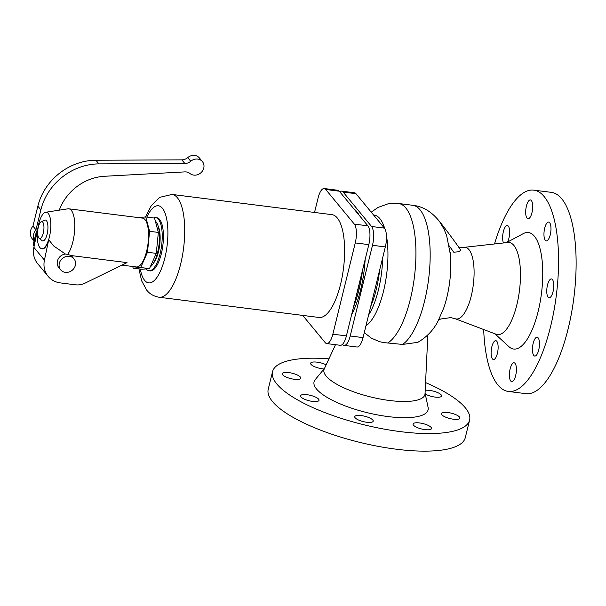 <?xml version="1.0" encoding="UTF-8"?>
<svg xmlns="http://www.w3.org/2000/svg" width="606" height="606" viewBox="0 0 606 606"><rect width="100%" height="100%" fill="white"/><g stroke="black" fill="none" stroke-linecap="round" stroke-linejoin="round"><path stroke-width="0.91" d="M494.504 243.968A101.46 35.58 97.2 0 1 533.772 190.132A101.46 35.58 97.2 0 1 544.18 196.586A101.46 35.58 97.2 0 1 553.876 311.151A101.46 35.58 97.2 0 1 508.32 391.446A101.46 35.58 97.2 0 1 497.905 384.984A101.46 35.58 97.2 0 1 483.686 329.528M533.772 190.132L551.339 192.352A101.46 35.58 97.2 0 1 561.754 198.813A101.46 35.58 97.2 0 1 571.443 313.378A101.46 35.58 97.2 0 1 525.887 393.665L508.32 391.446M458.697 247.18L464.204 247.339L507.752 242.491A46.412 16.279 97.2 0 1 513.896 245.453A46.412 16.279 97.2 0 1 517.971 299.758A46.412 16.279 97.2 0 1 496.155 334.254L455.182 318.726L450.735 317.612L440.562 319.044L438.517 320.188M506.427 242.642L523.258 233.636A58.714 20.589 97.2 0 1 534.431 236.272A58.714 20.589 97.2 0 1 538.628 309.431A58.714 20.589 97.2 0 1 508.964 346.693L494.905 333.785M371.228 212.161L378.152 207.388L387.931 203.866L398.528 203.495L412.769 205.298A71.235 24.982 97.2 0 1 429.669 268.541A71.235 24.982 97.2 0 1 402.596 344.428L383.431 342.572L379.235 341.579L371.486 338.201L364.274 332.649M354.025 209.055A61.032 21.399 97.2 0 1 356.782 211.6A61.032 21.399 97.2 0 1 359.237 215.357M324.521 368.38L315.181 379.689A58.714 17.218 13.8 0 0 316.514 388.999A58.714 17.218 13.8 0 0 381.644 415.64A58.714 17.218 13.8 0 0 428.101 407.429L425.071 393.074M335.497 344.685L324.248 368.963A51.98 15.241 13.8 0 0 326.142 376.084A51.98 15.241 13.8 0 0 381.727 399.309A51.98 15.241 13.8 0 0 425.041 393.718L427.859 334.891M328.929 358.85A101.46 29.747 13.8 0 0 272.541 371.698L268.223 389.257A101.46 29.747 13.8 0 0 272.488 401.536A101.46 29.747 13.8 0 0 378.182 446.357A101.46 29.747 13.8 0 0 465.287 437.653L469.597 420.102A101.46 29.747 13.8 0 0 465.332 407.815A101.46 29.747 13.8 0 0 425.571 382.591M272.541 371.698A101.46 29.747 13.8 0 0 276.806 383.977A101.46 29.747 13.8 0 0 382.492 428.798A101.46 29.747 13.8 0 0 469.597 420.102M402.596 344.428L417.754 342.36M515.07 363.395A9.499 3.333 97.2 0 1 515.971 374.122A9.499 3.333 97.2 0 1 511.706 381.636A9.499 3.333 97.2 0 1 510.737 381.03A9.499 3.333 97.2 0 1 509.828 370.311A9.499 3.333 97.2 0 1 514.093 362.789A9.499 3.333 97.2 0 1 515.07 363.395M492.458 358.911A9.499 3.333 97.2 0 1 491.549 348.185A9.499 3.333 97.2 0 1 495.814 340.67A9.499 3.333 97.2 0 1 496.791 341.269A9.499 3.333 97.2 0 1 497.693 351.995A9.499 3.333 97.2 0 1 493.428 359.517A9.499 3.333 97.2 0 1 492.458 358.911M503.488 242.968A9.499 3.333 97.2 0 1 503.238 232.166A9.499 3.333 97.2 0 1 507.328 225.515A9.499 3.333 97.2 0 1 508.305 226.121A9.499 3.333 97.2 0 1 507.563 242.036M531.356 200.548A9.499 3.333 97.2 0 1 532.265 211.267A9.499 3.333 97.2 0 1 527.993 218.789A9.499 3.333 97.2 0 1 527.023 218.183A9.499 3.333 97.2 0 1 526.114 207.457A9.499 3.333 97.2 0 1 530.379 199.942A9.499 3.333 97.2 0 1 531.356 200.548M549.634 222.667A9.499 3.333 97.2 0 1 550.543 233.393A9.499 3.333 97.2 0 1 546.271 240.908A9.499 3.333 97.2 0 1 545.302 240.309A9.499 3.333 97.2 0 1 544.393 229.583A9.499 3.333 97.2 0 1 548.657 222.061A9.499 3.333 97.2 0 1 549.634 222.667M548.104 297.167A9.499 3.333 97.2 0 1 547.195 286.441A9.499 3.333 97.2 0 1 551.46 278.927A9.499 3.333 97.2 0 1 552.43 279.533A9.499 3.333 97.2 0 1 553.339 290.259A9.499 3.333 97.2 0 1 549.074 297.773A9.499 3.333 97.2 0 1 548.104 297.167M538.113 337.822A9.499 3.333 97.2 0 1 539.022 348.548A9.499 3.333 97.2 0 1 534.757 356.063A9.499 3.333 97.2 0 1 533.78 355.457A9.499 3.333 97.2 0 1 532.879 344.731A9.499 3.333 97.2 0 1 537.143 337.216A9.499 3.333 97.2 0 1 538.113 337.822M366.728 422.261A9.499 2.788 -166.2 0 1 354.745 416.648A9.499 2.788 -166.2 0 1 361.199 415.572A9.499 2.788 -166.2 0 1 373.19 421.185A9.499 2.788 -166.2 0 1 366.728 422.261M425.064 429.639A9.499 2.788 -166.2 0 1 413.072 424.026A9.499 2.788 -166.2 0 1 419.534 422.943A9.499 2.788 -166.2 0 1 431.525 428.556A9.499 2.788 -166.2 0 1 425.064 429.639M447.857 412.519A9.499 2.788 -166.2 0 1 459.848 418.125A9.499 2.788 -166.2 0 1 453.386 419.208A9.499 2.788 -166.2 0 1 441.395 413.595A9.499 2.788 -166.2 0 1 447.857 412.519M425.207 390.325A9.499 2.788 -166.2 0 1 429.578 390.393A9.499 2.788 -166.2 0 1 441.569 396.006A9.499 2.788 -166.2 0 1 435.108 397.089A9.499 2.788 -166.2 0 1 425.268 393.998M324.013 368.986A9.499 2.788 -166.2 0 1 322.604 368.849A9.499 2.788 -166.2 0 1 310.613 363.236A9.499 2.788 -166.2 0 1 317.074 362.161A9.499 2.788 -166.2 0 1 326.164 364.827M294.281 379.28A9.499 2.788 -166.2 0 1 282.29 373.667A9.499 2.788 -166.2 0 1 288.751 372.584A9.499 2.788 -166.2 0 1 300.743 378.197A9.499 2.788 -166.2 0 1 294.281 379.28M312.56 401.407A9.499 2.788 -166.2 0 1 300.568 395.794A9.499 2.788 -166.2 0 1 307.03 394.711A9.499 2.788 -166.2 0 1 319.021 400.324A9.499 2.788 -166.2 0 1 312.56 401.407M450.19 252.134A51.593 18.089 97.2 0 1 450.455 254.861A51.593 18.089 97.2 0 1 443.736 308.022L437.986 321.18C433.495 330.065 426.745 337.133 417.739 342.367M458.659 251.77L453.765 252.202L449.288 245.938M446.652 235.537L443.971 229.06L439.63 221.652M439.236 221.114A19.43 0.5 53.3 0 1 452.477 238.499A19.43 0.5 53.3 0 1 460.651 250.293L458.644 251.785M342.488 344.322L342.595 344.45A14.68 5.151 -82.8 0 0 344.102 345.39A14.68 5.151 -82.8 0 0 350.215 335.997L372.493 245.294A14.68 5.151 -82.8 0 0 371.569 226.492L343.132 192.072A14.68 5.151 -82.8 0 0 341.625 191.132A14.68 5.151 -82.8 0 0 339.761 191.791M365.153 259.519A61.032 21.399 97.2 0 1 351.631 314.59M362.585 269.988A61.032 21.399 97.2 0 1 353.54 306.81M359.911 280.881A58.282 20.437 97.2 0 1 356.214 295.917M341.625 191.132L354.457 192.761A14.68 5.151 97.2 0 1 355.964 193.693L384.409 228.114A14.68 5.151 97.2 0 1 385.333 246.922L363.055 337.618A14.68 5.151 97.2 0 1 356.942 347.011L344.102 345.39M324.21 188.542L337.762 190.261A14.68 5.151 97.2 0 1 339.269 191.193L367.887 225.833A14.68 5.151 97.2 0 1 368.812 244.635L346.397 335.906A14.68 5.151 97.2 0 1 340.277 345.291L326.732 343.579A14.68 5.151 -82.8 0 0 332.845 334.186L355.26 242.923A14.68 5.151 -82.8 0 0 354.336 224.122L325.717 189.481A14.68 5.151 -82.8 0 0 324.21 188.542A14.68 5.151 -82.8 0 0 318.097 197.935L314.529 212.456M302.72 315.408L325.225 342.648A14.68 5.151 -82.8 0 0 326.732 343.579M138.933 268.867L141.63 280.813L146.72 290.168C147.993 291.736 151.402 295.895 159.067 297.243L318.968 317.461A51.805 18.165 -82.8 0 0 342.238 276.465A51.805 18.165 -82.8 0 0 337.284 217.963A51.805 18.165 -82.8 0 0 331.967 214.66L172.066 194.443L159.62 197.359L151.189 205.858L145.478 216.971M146.129 268.905A26.77 9.385 -82.8 0 0 146.22 269.026A26.77 9.385 -82.8 0 0 148.97 270.73L150.174 270.882A26.77 9.385 -82.8 0 0 162.196 249.695A26.77 9.385 -82.8 0 0 159.636 219.47A26.77 9.385 -82.8 0 0 156.886 217.766L155.689 217.615A26.77 9.385 -82.8 0 0 153.682 217.948M148.97 270.73A26.77 9.385 -82.8 0 0 160.991 249.543A26.77 9.385 -82.8 0 0 158.431 219.319A26.77 9.385 -82.8 0 0 155.689 217.615M158.227 226.296A21.157 7.416 97.2 0 1 159.689 245.104A21.157 7.416 97.2 0 1 153.598 262.959M150.288 266.807A23.748 8.325 -82.8 0 0 158.954 245.278A23.748 8.325 -82.8 0 0 156.136 221.925A23.748 8.325 -82.8 0 0 155.356 221.145M140.69 267.519L147.485 252.263L149.584 231.31L145.751 216.948L154.53 218.054L158.363 232.424L156.272 253.369L149.477 268.625L141.956 269.253L133.168 268.14L140.69 267.519L149.477 268.625M132.737 266.496L133.168 268.14M138.229 217.577L145.751 216.948M121.897 265.125L136.373 266.958A24.611 8.628 -82.8 0 0 147.425 247.483A24.611 8.628 -82.8 0 0 145.069 219.698A24.611 8.628 -82.8 0 0 142.546 218.13L68.773 208.805A24.611 8.628 -82.8 0 0 67.895 208.82L45.708 212.267A18.369 6.439 -82.8 0 0 37.951 227.697A18.369 6.439 -82.8 0 0 39.867 247.536A18.369 6.439 -82.8 0 0 41.125 248.536A18.369 6.439 -82.8 0 0 49.828 235.06A18.369 6.439 -82.8 0 0 48.245 213.426A18.369 6.439 -82.8 0 0 45.708 212.267M147.485 252.263L156.272 253.369M149.584 231.31L158.363 232.424M73.993 258.838A8.636 7.681 -39.6 0 1 75.356 265.352A8.636 7.681 -39.6 0 1 68.948 272.026A8.636 7.681 -39.6 0 1 60.676 269.837A8.636 7.681 -39.6 0 1 59.312 263.322A8.636 7.681 -39.6 0 1 65.721 256.641A8.636 7.681 -39.6 0 1 73.993 258.838L72.106 256.558A8.636 7.681 -39.6 0 0 71.076 255.55L67.698 254.368A24.611 8.628 -82.8 0 0 74.561 231.242A24.611 8.628 -82.8 0 0 71.296 210.365A24.611 8.628 -82.8 0 0 68.773 208.805M34.307 245.286A15.544 13.824 -39.6 0 1 34.671 240.453A15.544 13.824 -39.6 0 1 36.118 236.711M34.118 246.18L33.11 244.96L36.519 231.075L37.375 230.734M36.519 231.075L37.14 231.833M34.156 240.696A10.794 9.598 -39.6 0 1 35.974 229.765L40.875 209.827A56.123 49.919 -39.6 0 1 98.922 163.893L184.845 163.506A8.636 7.681 140.4 0 0 190.746 161.257A8.636 7.681 -39.6 0 1 202.396 161.59A8.636 7.681 -39.6 0 1 201.192 172.513A8.636 7.681 -39.6 0 1 190.026 173.528A8.636 7.681 140.4 0 0 184.8 171.892L104.596 176.27A47.488 42.238 140.4 0 0 59.274 210.161M202.396 161.59L199.382 157.939A8.636 7.681 140.4 0 0 187.731 157.605A8.636 7.681 -39.6 0 1 181.823 159.855L95.907 160.242A56.123 49.919 140.4 0 0 37.852 206.176L32.959 226.114A10.794 9.598 140.4 0 0 32.292 238.862L34.072 241.021M35.974 229.765L32.959 226.114M39.132 238.226L41.973 240.574A10.522 3.689 -82.8 0 0 47.238 233.696A10.522 3.689 -82.8 0 0 46.457 220.713A10.522 3.689 -82.8 0 0 44.549 220.19L41.216 221.751A8.507 2.985 -82.8 0 0 37.913 229.273A8.507 2.985 -82.8 0 0 38.875 237.969A8.507 2.985 -82.8 0 0 39.132 238.226A8.507 2.985 -82.8 0 0 43.382 232.674A8.507 2.985 -82.8 0 0 42.753 222.175A8.507 2.985 -82.8 0 0 41.216 221.751M67.698 254.368L65.425 254.028A8.636 7.681 -39.6 0 0 57.426 261.042A8.636 7.681 -39.6 0 0 58.79 267.557L60.676 269.837M71.076 255.55L127.018 262.618L85.241 283.055A17.271 15.362 -39.6 0 1 75.326 284.797L60.327 282.896A22.452 19.968 -39.6 0 1 48.139 276.351A22.452 19.968 -39.6 0 1 44.427 260.125L48.722 239.779L53.82 246.081L65.425 254.028M41.125 248.536L41.662 248.771C44.336 249.505 46.692 246.513 48.722 239.779M48.139 276.351L37.587 263.572A22.452 19.968 -39.6 0 1 33.875 247.339L37.784 228.81M464.204 247.339A36.102 12.658 97.2 0 1 468.983 249.649A36.102 12.658 97.2 0 1 471.263 295.887A36.102 12.658 97.2 0 1 455.182 318.726M398.528 203.495A71.235 24.982 97.2 0 1 415.368 267.579A71.235 24.982 97.2 0 1 387.726 343.034M382.674 257.747A53.964 18.922 97.2 0 1 368.607 315.014M373.584 215.016A56.691 19.884 97.2 0 1 379.917 218.675A56.691 19.884 97.2 0 1 384.757 228.606M386.446 235.795A56.691 19.884 97.2 0 1 365.948 325.831M350.215 335.997L363.055 337.618M372.493 245.294L385.333 246.922M371.569 226.492L384.409 228.114M343.132 192.072L355.964 193.693M346.397 335.906L332.845 334.186M339.269 191.193L325.717 189.481M368.812 244.635L355.26 242.923M367.887 225.833L354.336 224.122M159.067 297.243A51.805 18.165 -82.8 0 0 182.33 256.247A51.805 18.165 -82.8 0 0 177.376 197.745A51.805 18.165 -82.8 0 0 172.066 194.443M140.259 269.041A38.86 13.627 -82.8 0 0 144.667 280.396A38.86 13.627 -82.8 0 0 164.847 258.02A38.86 13.627 -82.8 0 0 162.393 208.244A38.86 13.627 -82.8 0 0 146.826 217.084M190.746 161.257L187.731 157.605M184.845 163.506L181.823 159.855M40.875 209.827L37.852 206.176M98.922 163.893L95.907 160.242M33.875 247.339L44.427 260.125M379.591 270.291A53.964 18.922 97.2 0 1 370.774 306.197M412.769 205.298C423.018 206.396 432.017 211.903 439.767 221.834M450.455 254.861L446.63 235.469"/></g></svg>
